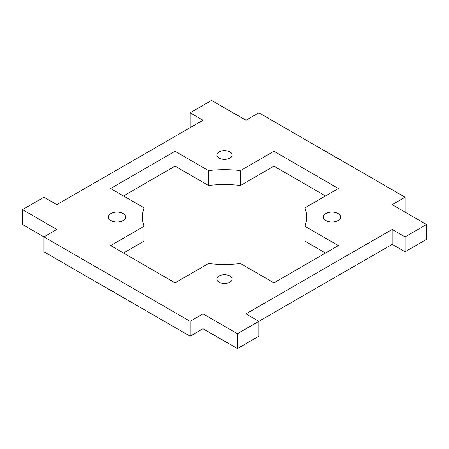 <?xml version="1.0" encoding="UTF-8"?>
<svg xmlns="http://www.w3.org/2000/svg" width="449" height="449" viewBox="0 0 449 449"><rect width="100%" height="100%" fill="white"/><g stroke="black" fill="none" stroke-linecap="round" stroke-linejoin="round"><path stroke-width="0.67" d="M219.129 282.208A7.599 4.389 0 0 0 227.407 283.156A7.599 4.389 0 0 0 232.099 279.104A7.599 4.389 0 0 0 224.5 274.715A7.599 4.389 0 0 0 216.901 279.104A7.599 4.389 0 0 0 219.129 282.208A7.599 4.389 180 0 1 222.536 274.867A7.599 4.389 180 0 1 231.841 280.238A7.599 4.389 180 0 1 219.129 282.208M219.129 158.11A7.599 4.389 0 0 0 227.407 159.058A7.599 4.389 0 0 0 232.099 155.006A7.599 4.389 0 0 0 224.5 150.617A7.599 4.389 0 0 0 216.901 155.006A7.599 4.389 0 0 0 219.129 158.11A7.599 4.389 180 0 1 222.536 150.769A7.599 4.389 180 0 1 231.841 156.14A7.599 4.389 180 0 1 219.129 158.11M144 207.808L144 222.698L144 207.808L110.577 188.513L144 207.808A82.077 47.386 0 0 0 142.423 217.052A82.077 47.386 0 0 0 144 226.302L110.577 245.597L175.059 282.825L208.488 263.529L175.059 282.825L110.577 245.597L144 226.302A82.077 47.386 180 0 1 144 207.808M208.488 185.471L208.488 170.581L175.059 151.279L175.059 166.175L208.488 185.471A82.077 47.386 180 0 1 240.512 185.471L273.941 166.175L273.941 151.279L240.512 170.581L240.512 185.471L240.512 170.581L273.941 151.279L273.941 166.175L325.525 195.955L273.941 166.175L240.512 185.471A82.077 47.386 0 0 0 208.488 185.471L175.059 166.175L175.059 151.279L110.577 188.513L175.059 151.279L208.488 170.581A82.077 47.386 180 0 1 240.512 170.581A82.077 47.386 0 0 0 208.488 170.581L208.488 185.471M123.475 195.955L175.059 166.175L123.475 195.955M305 226.302L305 241.192L325.525 253.045L305 241.192L305 226.302L338.423 245.597L305 226.302A82.077 47.386 0 0 0 306.577 217.052A82.077 47.386 0 0 0 305 207.808L338.423 188.513L273.941 151.279L338.423 188.513L305 207.808A82.077 47.386 180 0 1 305 226.302M240.512 263.529L273.941 282.825L338.423 245.597L273.941 282.825L240.512 263.529A82.077 47.386 180 0 1 208.488 263.529A82.077 47.386 0 0 0 240.512 263.529M305 222.698L305 207.808L305 222.698A82.077 47.386 180 0 1 305.556 224.5A82.077 47.386 0 0 0 305 222.698M144 241.192L144 226.302L144 241.192L123.475 253.045L144 241.192M190.107 112.811L203.004 120.259L56.843 204.643L43.946 197.201L22.45 209.61L56.843 229.461L43.946 236.909L190.107 321.299L203.004 313.851L237.398 333.708L258.893 321.299L245.996 313.851L392.157 229.461L405.054 236.909L426.55 224.5L392.157 204.643L405.054 197.201L258.893 112.811L245.996 120.259L211.602 100.402L190.107 112.811L190.107 127.701L190.107 112.811L211.602 100.402L245.996 120.259L258.893 112.811L405.054 197.201L405.054 212.091L405.054 197.201L392.157 204.643L426.55 224.5L405.054 236.909L392.157 229.461L245.996 313.851L258.893 321.299L258.893 336.189L258.893 321.299L392.157 244.357L392.157 229.461L392.157 244.357L405.054 251.799L405.054 236.909L405.054 251.799L426.55 239.39L426.55 224.5L426.55 239.39L405.054 251.799L392.157 244.357L237.398 333.708L237.398 348.598L258.893 336.189L237.398 348.598L237.398 333.708L203.004 313.851L190.107 321.299L43.946 236.909L56.843 229.461L22.45 209.61L43.946 197.201L56.843 204.643L203.004 120.259L190.107 112.811M110.948 220.566A8.598 4.961 180 0 1 114.804 212.259A8.598 4.961 180 0 1 125.333 218.337A8.598 4.961 180 0 1 110.948 220.566A8.598 4.961 0 0 0 120.315 221.638A8.598 4.961 0 0 0 125.625 217.052A8.598 4.961 0 0 0 117.026 212.091A8.598 4.961 0 0 0 108.428 217.052A8.598 4.961 0 0 0 110.948 220.566M325.895 220.566A8.598 4.961 180 0 1 329.746 212.259A8.598 4.961 180 0 1 340.28 218.337A8.598 4.961 180 0 1 325.895 220.566A8.598 4.961 0 0 0 335.263 221.638A8.598 4.961 0 0 0 340.572 217.052A8.598 4.961 0 0 0 331.974 212.091A8.598 4.961 0 0 0 323.375 217.052A8.598 4.961 0 0 0 325.895 220.566M143.444 224.5A82.077 47.386 180 0 1 144 222.698A82.077 47.386 0 0 0 143.444 224.5M22.45 224.5L22.45 209.61L22.45 224.5L43.946 236.909L43.946 251.799L43.946 236.909L22.45 224.5M43.946 251.799L190.107 336.189L190.107 321.299L190.107 336.189L203.004 328.741L203.004 313.851L203.004 328.741L237.398 348.598L203.004 328.741L190.107 336.189L43.946 251.799"/></g></svg>
